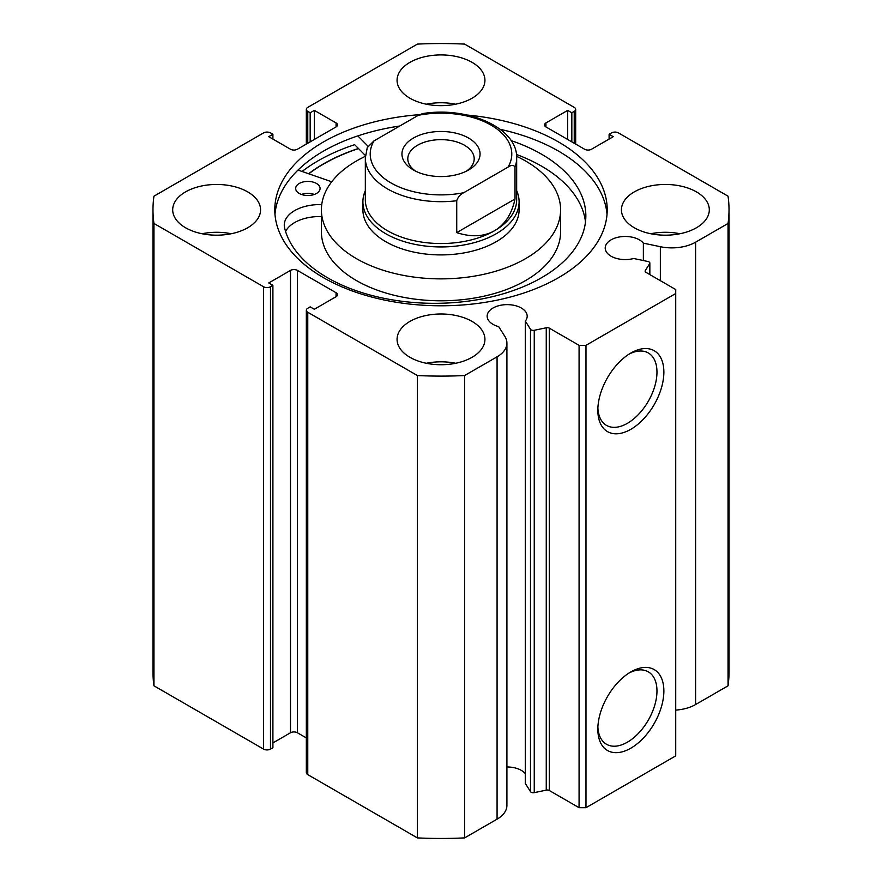 <?xml version="1.0" encoding="UTF-8"?>
<svg xmlns="http://www.w3.org/2000/svg" width="882" height="882" viewBox="0 0 882 882"><rect width="100%" height="100%" fill="white"/><g stroke="black" fill="none" stroke-linecap="round" stroke-linejoin="round"><path stroke-width="1.32" d="M549.321 328.159L549.321 790.515A2.933 1.687 0 0 0 546.256 790.129L534.249 792.653A2.933 1.687 180 0 1 531.173 792.257A2.933 1.687 180 0 1 530.49 791.639L525.308 783.425L525.308 321.07L530.49 329.284A2.933 1.687 0 0 0 531.173 329.901A2.933 1.687 0 0 0 534.249 330.298L546.256 327.773A2.933 1.687 180 0 1 549.321 328.159L579.077 345.336L585.979 345.336L675.722 293.519L675.722 289.539L645.977 272.362A2.933 1.687 180 0 1 645.117 271.171A2.933 1.687 180 0 1 645.293 270.587L645.293 271.744M336.064 296.716L336.064 292.725A4.884 2.822 180 0 1 337.497 294.72A4.884 2.822 180 0 1 336.064 296.716L314.323 309.262L310.177 306.881L307.763 308.27A4.884 2.822 0 0 0 306.33 310.266A4.884 2.822 0 0 0 307.763 312.261L417.384 375.545A288.017 166.279 0 0 0 464.616 375.545L497.073 356.813A33.582 19.393 0 0 0 506.907 343.098A33.582 19.393 0 0 0 504.89 336.461L498.705 326.66A20.01 11.554 180 0 1 493.016 324.356A20.01 11.554 180 0 1 487.151 316.186A20.01 11.554 180 0 1 499.51 305.514A20.01 11.554 180 0 1 521.317 308.016A20.01 11.554 180 0 1 527.182 316.186A20.01 11.554 180 0 1 525.308 321.07M525.308 773.657A20.01 11.554 0 0 0 521.317 770.372A20.01 11.554 0 0 0 506.907 766.987M675.722 710.098A33.582 19.393 0 0 0 695.589 704.553L695.589 242.197A33.582 19.393 180 0 1 660.353 246.706L643.364 243.134A20.01 11.554 0 0 0 639.384 239.849A20.01 11.554 0 0 0 617.565 237.346A20.01 11.554 0 0 0 605.217 248.029A20.01 11.554 0 0 0 611.072 256.199A20.01 11.554 0 0 0 633.684 258.503L647.917 261.491A2.933 1.687 0 0 1 649.847 263.079A2.933 1.687 0 0 1 649.67 263.652L645.293 270.587M630.851 671.908L630.851 671.908A46.702 26.956 -60 0 1 663.87 690.981A46.702 26.956 -60 0 1 630.851 748.168A46.702 26.956 -60 0 1 597.831 729.105A46.702 26.956 -60 0 1 630.851 671.908L630.851 671.908M597.875 727.033A41.818 24.145 120 0 0 606.485 744.265A41.818 24.145 120 0 0 627.4 742.192A41.818 24.145 120 0 0 654.72 705.346A41.818 24.145 120 0 0 648.303 671.83A41.818 24.145 120 0 0 629.075 672.988M630.851 353.043L630.851 353.043A46.702 26.956 -60 0 1 663.87 372.116A46.702 26.956 -60 0 1 630.851 429.302A46.702 26.956 -60 0 1 597.831 410.24A46.702 26.956 -60 0 1 630.851 353.043L630.851 353.043M597.875 408.168A41.818 24.145 120 0 0 606.485 425.4A41.818 24.145 120 0 0 627.4 423.327A41.818 24.145 120 0 0 654.72 386.481A41.818 24.145 120 0 0 648.303 352.965A41.818 24.145 120 0 0 629.075 354.123M607.025 214.403A166.213 95.962 0 0 0 558.538 151.131A166.213 95.962 0 0 0 500.215 129.323M419.501 114.66A166.213 95.962 0 0 0 274.787 209.828A166.213 95.962 0 0 0 323.462 277.676A166.213 95.962 0 0 0 504.614 298.48A166.213 95.962 0 0 0 607.213 209.828A166.213 95.962 0 0 0 558.538 141.969A166.213 95.962 0 0 0 467.339 115.068M247.699 191.89A43.935 25.369 0 0 0 199.817 186.389A43.935 25.369 0 0 0 172.696 209.828A43.935 25.369 0 0 0 185.562 227.754A43.935 25.369 0 0 0 233.443 233.256A43.935 25.369 0 0 0 260.565 209.828A43.935 25.369 0 0 0 247.699 191.89M231.271 233.741A43.935 25.369 0 0 0 201.989 233.741M472.068 62.346A43.935 25.369 0 0 0 424.187 56.856A43.935 25.369 0 0 0 397.065 80.284A43.935 25.369 0 0 0 409.932 98.222A43.935 25.369 0 0 0 457.813 103.723A43.935 25.369 0 0 0 484.935 80.284A43.935 25.369 0 0 0 472.068 62.346M455.641 104.197A43.935 25.369 0 0 0 426.359 104.197M472.068 321.423A43.935 25.369 0 0 0 424.187 315.921A43.935 25.369 0 0 0 397.065 339.361A43.935 25.369 0 0 0 409.932 357.298A43.935 25.369 0 0 0 457.813 362.8A43.935 25.369 0 0 0 484.935 339.361A43.935 25.369 0 0 0 472.068 321.423M455.641 363.274A43.935 25.369 0 0 0 426.359 363.274M696.438 191.89A43.935 25.369 0 0 0 648.557 186.389A43.935 25.369 0 0 0 621.435 209.828A43.935 25.369 0 0 0 634.301 227.754A43.935 25.369 0 0 0 682.183 233.256A43.935 25.369 0 0 0 709.304 209.828A43.935 25.369 0 0 0 696.438 191.89M680.011 233.741A43.935 25.369 0 0 0 650.729 233.741M695.589 242.197L728.047 223.455A288.017 166.279 0 0 0 729.017 209.828A288.017 166.279 0 0 0 728.047 196.19L618.425 132.895A4.884 2.822 0 0 0 611.524 132.895L609.098 134.296L613.244 136.688L591.502 149.234A4.884 2.822 180 0 1 584.59 149.234L545.936 126.92A4.884 2.822 180 0 1 544.503 124.924A4.884 2.822 180 0 1 545.936 122.929L545.936 126.92M574.237 143.259L574.237 111.375L571.823 112.775L567.677 110.382L545.936 122.929M574.237 111.375A4.884 2.822 0 0 0 575.67 109.379A4.884 2.822 0 0 0 574.237 107.384L464.616 44.1A288.017 166.279 0 0 0 417.384 44.1L307.763 107.384A4.884 2.822 0 0 0 306.33 109.379A4.884 2.822 0 0 0 307.763 111.375L307.763 143.259M336.064 122.929A4.884 2.822 180 0 1 337.497 124.924A4.884 2.822 180 0 1 336.064 126.92L336.064 122.929L314.323 110.382L310.177 112.775L307.763 111.375M152.983 209.828A288.017 166.279 0 0 0 153.953 223.455L263.575 286.749A4.884 2.822 0 0 0 270.476 286.749L270.476 749.105A4.884 2.822 180 0 1 263.575 749.105L153.953 685.81A288.017 166.279 180 0 1 152.983 672.172L152.983 209.828A288.017 166.279 0 0 1 153.953 196.19L263.575 132.895A4.884 2.822 0 0 1 270.476 132.895L272.902 134.296L268.756 136.688L290.498 149.234A4.884 2.822 180 0 0 297.41 149.234L336.064 126.92M290.498 270.41A4.884 2.822 180 0 1 297.41 270.41L297.41 732.766A4.884 2.822 0 0 0 290.498 732.766L290.498 270.41L268.756 282.957L272.902 285.349L270.476 286.749M336.064 292.725L297.41 270.41M506.907 343.098L506.907 805.453A33.582 19.393 180 0 1 497.073 819.158L497.073 356.813M307.763 312.261L307.763 774.617L417.384 837.9A288.017 166.279 180 0 0 464.616 837.9L497.073 819.158M307.763 774.617A4.884 2.822 180 0 1 306.33 772.621L306.33 310.266M297.41 732.766L306.33 737.914M272.902 742.92L290.498 732.766M270.476 749.105L272.902 747.704L272.902 285.349M729.017 209.828L729.017 672.172A288.017 166.279 180 0 1 728.047 685.81L695.589 704.553M585.979 345.336L585.979 807.692L675.722 755.874L675.722 293.519M585.979 807.692L579.077 807.692L579.077 345.336M549.321 790.515L579.077 807.692M153.953 685.81L153.953 223.455M728.047 223.455L728.047 685.81M417.384 375.545L417.384 837.9M464.616 837.9L464.616 375.545M609.098 139.08L609.098 134.296M567.677 139.477L567.677 110.382M571.823 141.87L571.823 112.775M310.177 141.87L310.177 112.775M314.323 139.477L314.323 110.382M272.902 139.08L272.902 134.296M399.733 126.027A166.213 95.962 0 0 0 274.975 214.403M365.446 155.552L354.652 144.67A173.787 100.339 0 0 0 302.074 171.472M358.412 148.463A166.213 95.962 0 0 0 308.59 173.732M643.364 260.532L643.364 243.134M365.335 190.666A78.101 45.092 0 0 0 362.899 201.857L362.899 209.828A78.101 45.092 0 0 0 421.298 253.454A78.101 45.092 0 0 0 509.168 231.845A78.101 45.092 0 0 0 519.101 209.828L519.101 201.857A78.101 45.092 0 0 0 516.665 190.666M365.391 156.323A119.599 69.05 0 0 0 336.626 176.113A119.599 69.05 0 0 0 321.401 209.828L321.401 231.745A119.599 69.05 0 0 0 410.825 298.557A119.599 69.05 0 0 0 545.374 265.46A119.599 69.05 0 0 0 560.599 231.745L560.599 209.828A119.599 69.05 0 0 0 516.609 156.323M321.401 209.828A119.599 69.05 0 0 0 410.825 276.639A119.599 69.05 0 0 0 545.374 243.542A119.599 69.05 0 0 0 560.599 209.828M358.533 148.584A165.97 95.829 0 0 0 308.799 173.809M413.382 138.077A39.051 22.546 180 0 1 468.618 138.077A39.051 22.546 180 0 1 468.618 169.961L468.618 169.961A39.051 22.546 180 0 1 413.382 169.961A39.051 22.546 180 0 1 413.382 138.077M466.38 171.163A33.196 19.161 0 0 0 474.196 158.804A33.196 19.161 0 0 0 453.701 141.098A33.196 19.161 0 0 0 417.528 145.254A33.196 19.161 0 0 0 407.804 158.804A33.196 19.161 0 0 0 415.62 171.163M365.335 199.861A75.665 43.681 0 0 0 412.048 240.213A75.665 43.681 0 0 0 494.504 230.753A75.665 43.681 0 0 0 516.665 199.861L516.665 158.01A75.665 43.681 180 0 1 515.011 167.095L515.011 198.979C511.814 213.951 504.978 224.546 494.504 230.753C483.887 236.718 471.297 237.346 456.733 232.627L456.733 200.732A75.665 43.681 180 0 1 365.335 158.01L365.335 199.861M362.899 201.857A78.101 45.092 0 0 0 411.111 243.509A78.101 45.092 0 0 0 496.224 233.741A78.101 45.092 0 0 0 519.101 201.857M515.011 167.095C513.655 164.835 511.328 164.846 508.043 167.128A70.781 40.87 0 0 0 491.053 125.123A70.781 40.87 0 0 0 418.3 115.31L373.957 140.911A70.781 40.87 0 0 0 390.947 182.916A70.781 40.87 0 0 0 463.7 192.728C460.437 194.216 458.111 196.884 456.733 200.732M418.3 115.31L422.577 113.613C467.581 106.105 517.723 127.791 516.665 158.01M365.335 158.01L367.254 147.625L373.957 140.911M508.043 167.128L463.7 192.728M515.011 198.979L456.733 232.627M301.412 194.437A12.205 7.045 180 0 1 314.334 194.437M299.152 193.39A12.205 7.045 180 0 1 295.668 188.461A12.205 7.045 180 0 1 303.265 181.935A12.205 7.045 180 0 1 316.594 183.533A12.205 7.045 180 0 1 320.078 188.461A12.205 7.045 180 0 1 312.482 194.988A12.205 7.045 180 0 1 299.152 193.39M321.743 204.591A0.981 0.562 180 0 1 321.5 204.602A35.534 20.518 0 0 0 284.269 225.097A35.534 20.518 0 0 0 284.368 226.641L284.313 226.641A151.329 87.373 0 0 0 326.329 277.047A151.329 87.373 0 0 0 491.649 296.859A151.329 87.373 0 0 0 585.846 215.958A151.329 87.373 0 0 0 542.695 154.868A151.329 87.373 0 0 0 511.108 140.602M585.494 221.933A151.329 87.373 0 0 0 542.695 166.819A151.329 87.373 0 0 0 516.444 154.46M368.003 146.18L357.816 135.905M298.017 170.061L331.709 181.78M321.401 216.553A35.534 20.518 0 0 0 285.592 231.492M530.49 791.639L530.49 329.284M263.575 749.105L263.575 286.749M660.353 280.663L660.353 246.706M649.67 274.489L649.67 263.652M546.256 790.129L546.256 327.773M534.249 330.298L534.249 792.653M321.5 204.602L321.5 207.005M306.33 144.086L306.33 109.379M575.67 109.379L575.67 144.086M649.847 274.6L649.847 263.079"/></g></svg>
